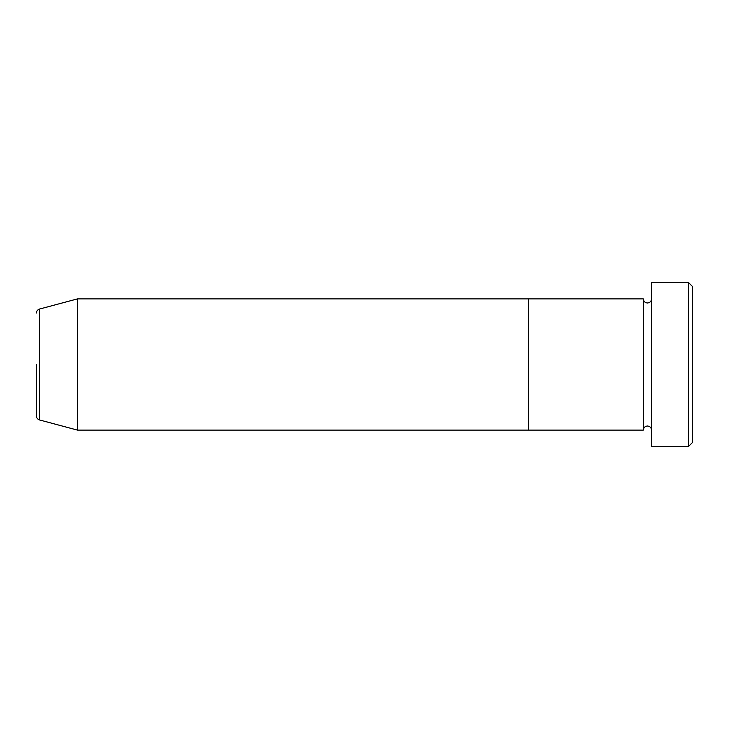 <?xml version="1.0" encoding="UTF-8"?>
<svg xmlns="http://www.w3.org/2000/svg" width="729" height="729" viewBox="0 0 729 729"><rect width="100%" height="100%" fill="white"/><g stroke="black" fill="none" stroke-linecap="round" stroke-linejoin="round"><path stroke-width="1.09" d="M688.449 282.488L692.55 286.588L692.55 442.412L688.449 446.512L688.449 282.488L651.544 282.488L651.544 446.512L688.449 446.512M643.342 298.89L643.342 430.11L528.525 430.11L528.525 364.5L528.525 430.11L77.456 430.11L77.456 298.89L528.525 298.89L528.525 364.5L528.525 298.89L643.342 298.89C643.589 301.378 644.955 302.745 647.443 302.991C649.931 302.745 651.298 301.378 651.544 298.89M77.456 298.89L39.494 309.06L39.494 419.94C37.58 419.303 36.568 417.981 36.45 415.977L36.45 364.5M651.544 430.11C651.298 427.622 649.931 426.255 647.443 426.009C644.955 426.255 643.589 427.622 643.342 430.11M39.494 419.94L77.456 430.11M39.494 309.06C37.58 309.697 36.568 311.019 36.45 313.023"/></g></svg>
